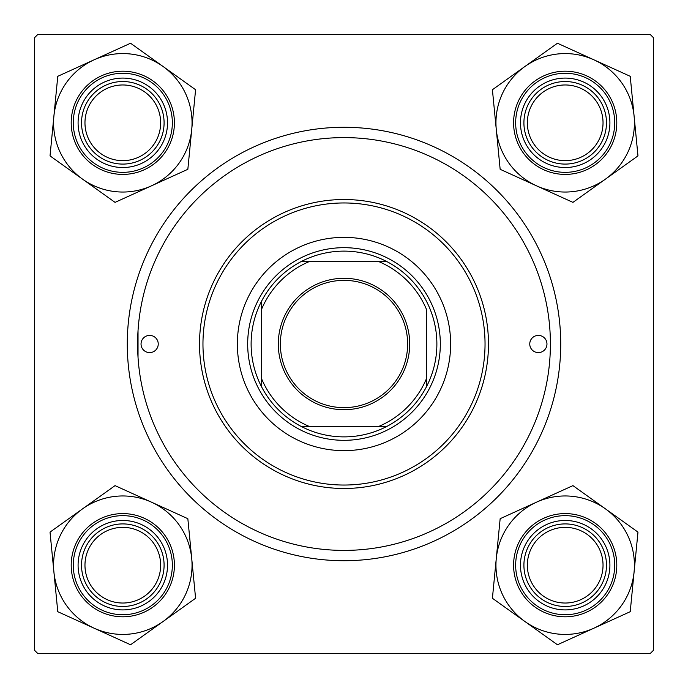 <?xml version="1.0" encoding="UTF-8"?>
<svg xmlns="http://www.w3.org/2000/svg" width="688" height="688" viewBox="0 0 688 688"><rect width="100%" height="100%" fill="white"/><g stroke="black" fill="none" stroke-linecap="round" stroke-linejoin="round"><path stroke-width="1.03" d="M138.03 357.304L138.03 330.696M127.28 344A216.72 216.72 0 0 1 344 127.28A216.72 216.72 0 0 1 560.72 344A216.72 216.72 0 0 1 344 560.72A216.72 216.72 0 0 1 127.28 344M650.16 34.4L37.84 34.4L34.4 37.84L34.4 650.16L37.84 653.6L650.16 653.6L653.6 650.16L653.6 37.84L650.16 34.4M527.352 565.192A37.84 37.84 0 0 0 565.192 603.032A37.84 37.84 0 0 0 603.032 565.192A37.84 37.84 0 0 0 565.192 527.352A37.84 37.84 0 0 0 527.352 565.192M606.472 565.192A41.28 41.28 0 0 1 565.192 606.472A41.28 41.28 0 0 1 523.912 565.192A41.28 41.28 0 0 1 565.192 523.912A41.28 41.28 0 0 1 606.472 565.192M84.968 565.192A37.84 37.84 0 0 0 122.808 603.032A37.84 37.84 0 0 0 160.648 565.192A37.84 37.84 0 0 0 122.808 527.352A37.84 37.84 0 0 0 84.968 565.192M164.088 565.192A41.28 41.28 0 0 1 122.808 606.472A41.28 41.28 0 0 1 81.528 565.192A41.28 41.28 0 0 1 122.808 523.912A41.28 41.28 0 0 1 164.088 565.192M603.032 122.808A37.84 37.84 0 0 0 565.192 84.968A37.84 37.84 0 0 0 527.352 122.808A37.84 37.84 0 0 0 565.192 160.648A37.84 37.84 0 0 0 603.032 122.808M523.912 122.808A41.28 41.28 0 0 1 565.192 81.528A41.28 41.28 0 0 1 606.472 122.808A41.28 41.28 0 0 1 565.192 164.088A41.28 41.28 0 0 1 523.912 122.808M160.648 122.808A37.84 37.84 0 0 0 122.808 84.968A37.84 37.84 0 0 0 84.968 122.808A37.84 37.84 0 0 0 122.808 160.648A37.84 37.84 0 0 0 160.648 122.808M81.528 122.808A41.28 41.28 0 0 1 122.808 81.528A41.28 41.28 0 0 1 164.088 122.808A41.28 41.28 0 0 1 122.808 164.088A41.28 41.28 0 0 1 81.528 122.808M524.927 621.513A69.239 69.239 0 0 1 496.28 558.475L492.41 598.268L557.443 644.759L630.225 611.692L637.974 532.116L572.941 485.625L500.159 518.692L496.28 558.475A69.239 69.239 0 0 1 605.457 508.871A69.239 69.239 0 0 1 593.83 628.221A69.239 69.239 0 0 1 524.927 621.513M524.48 583.691A44.72 44.72 0 0 1 546.693 524.48A44.72 44.72 0 0 1 605.904 546.693A44.72 44.72 0 0 1 583.691 605.904A44.72 44.72 0 0 1 524.48 583.691M602.774 548.112A41.28 41.28 0 0 0 548.112 527.61A41.28 41.28 0 0 0 527.61 582.272A41.28 41.28 0 0 0 582.272 602.774A41.28 41.28 0 0 0 602.774 548.112M612.174 543.847A51.6 51.6 0 0 1 586.537 612.174A51.6 51.6 0 0 1 518.21 586.537A51.6 51.6 0 0 1 543.847 518.21A51.6 51.6 0 0 1 612.174 543.847A51.6 51.6 0 0 0 543.847 518.21A51.6 51.6 0 0 0 518.21 586.537M53.896 571.909A69.239 69.239 0 0 1 82.543 508.871L50.026 532.116L57.775 611.692L130.557 644.759L195.59 598.268L187.841 518.692L115.059 485.625L82.543 508.871A69.239 69.239 0 0 1 191.72 558.475A69.239 69.239 0 0 1 94.17 628.221A69.239 69.239 0 0 1 53.896 571.909M82.096 546.693A44.72 44.72 0 0 1 141.307 524.48A44.72 44.72 0 0 1 163.52 583.691A44.72 44.72 0 0 1 104.309 605.904A44.72 44.72 0 0 1 82.096 546.693M160.39 582.272A41.28 41.28 0 0 0 139.888 527.61A41.28 41.28 0 0 0 85.226 548.112A41.28 41.28 0 0 0 105.728 602.774A41.28 41.28 0 0 0 160.39 582.272M169.79 586.537A51.6 51.6 0 0 1 101.463 612.174A51.6 51.6 0 0 1 75.826 543.847A51.6 51.6 0 0 1 144.153 518.21A51.6 51.6 0 0 1 169.79 586.537A51.6 51.6 0 0 0 144.153 518.21A51.6 51.6 0 0 0 75.826 543.847M634.104 116.091A69.239 69.239 0 0 1 605.457 179.129L637.974 155.884L630.225 76.308L557.443 43.241L492.41 89.732L500.159 169.308L572.941 202.375L605.457 179.129A69.239 69.239 0 0 1 496.28 129.525A69.239 69.239 0 0 1 593.83 59.779A69.239 69.239 0 0 1 634.104 116.091M605.904 141.307A44.72 44.72 0 0 1 546.693 163.52A44.72 44.72 0 0 1 524.48 104.309A44.72 44.72 0 0 1 583.691 82.096A44.72 44.72 0 0 1 605.904 141.307M527.61 105.728A41.28 41.28 0 0 0 548.112 160.39A41.28 41.28 0 0 0 602.774 139.888A41.28 41.28 0 0 0 582.272 85.226A41.28 41.28 0 0 0 527.61 105.728M518.21 101.463A51.6 51.6 0 0 1 586.537 75.826A51.6 51.6 0 0 1 612.174 144.153A51.6 51.6 0 0 1 543.847 169.79A51.6 51.6 0 0 1 518.21 101.463A51.6 51.6 0 0 0 543.847 169.79A51.6 51.6 0 0 0 612.174 144.153M163.073 66.487A69.239 69.239 0 0 1 191.72 129.525L195.59 89.732L130.557 43.241L57.775 76.308L50.026 155.884L115.059 202.375L187.841 169.308L191.72 129.525A69.239 69.239 0 0 1 82.543 179.129A69.239 69.239 0 0 1 94.17 59.779A69.239 69.239 0 0 1 163.073 66.487M163.52 104.309A44.72 44.72 0 0 1 141.307 163.52A44.72 44.72 0 0 1 82.096 141.307A44.72 44.72 0 0 1 104.309 82.096A44.72 44.72 0 0 1 163.52 104.309M85.226 139.888A41.28 41.28 0 0 0 139.888 160.39A41.28 41.28 0 0 0 160.39 105.728A41.28 41.28 0 0 0 105.728 85.226A41.28 41.28 0 0 0 85.226 139.888M75.826 144.153A51.6 51.6 0 0 1 101.463 75.826A51.6 51.6 0 0 1 169.79 101.463A51.6 51.6 0 0 1 144.153 169.79A51.6 51.6 0 0 1 75.826 144.153A51.6 51.6 0 0 0 144.153 169.79A51.6 51.6 0 0 0 169.79 101.463M546.96 344A8.6 8.6 0 0 0 538.36 335.4A8.6 8.6 0 0 0 529.76 344A8.6 8.6 0 0 0 538.36 352.6A8.6 8.6 0 0 0 546.96 344M158.24 344A8.6 8.6 0 0 0 149.64 335.4A8.6 8.6 0 0 0 141.04 344A8.6 8.6 0 0 0 149.64 352.6A8.6 8.6 0 0 0 158.24 344M450.64 344A106.64 106.64 0 0 0 344 237.36A106.64 106.64 0 0 0 237.36 344A106.64 106.64 0 0 0 344 450.64A106.64 106.64 0 0 0 450.64 344M202.96 344A141.04 141.04 0 0 0 344 485.04A141.04 141.04 0 0 0 485.04 344A141.04 141.04 0 0 0 344 202.96A141.04 141.04 0 0 0 202.96 344M488.48 344A144.48 144.48 0 0 1 344 488.48A144.48 144.48 0 0 1 199.52 344A144.48 144.48 0 0 1 344 199.52A144.48 144.48 0 0 1 488.48 344M137.6 344A206.4 206.4 0 0 0 344 550.4A206.4 206.4 0 0 0 550.4 344A206.4 206.4 0 0 0 344 137.6A206.4 206.4 0 0 0 137.6 344M344 278.296A65.704 65.704 0 0 1 409.704 344A65.704 65.704 0 0 1 344 409.704A65.704 65.704 0 0 1 278.296 344A65.704 65.704 0 0 1 344 278.296M344 407.64A63.64 63.64 0 0 0 407.64 344A63.64 63.64 0 0 0 344 280.36A63.64 63.64 0 0 0 280.36 344A63.64 63.64 0 0 0 344 407.64M344 251.12A92.88 92.88 0 0 0 301.447 261.44L309.6 261.44L301.447 261.44A92.88 92.88 0 0 0 261.44 386.553L261.44 378.4L261.44 386.553A92.88 92.88 0 0 0 386.553 426.56L378.4 426.56L386.553 426.56A92.88 92.88 0 0 0 426.56 386.553L426.56 309.6A89.44 89.44 0 0 0 378.4 261.44L309.6 261.44A89.44 89.44 0 0 0 261.44 309.6L261.44 378.4A89.44 89.44 0 0 0 309.6 426.56L378.4 426.56A89.44 89.44 0 0 0 426.56 378.4L426.56 386.553A92.88 92.88 0 0 0 386.553 261.44L378.4 261.44L386.553 261.44A92.88 92.88 0 0 0 344 251.12M344 440.32A96.32 96.32 0 0 1 247.68 344A96.32 96.32 0 0 1 344 247.68A96.32 96.32 0 0 1 440.32 344A96.32 96.32 0 0 1 344 440.32M301.447 426.56L309.6 426.56L301.447 426.56M261.44 301.447L261.44 309.6L261.44 301.447M520.094 585.686A49.536 49.536 0 0 0 585.686 610.29A49.536 49.536 0 0 0 610.29 544.698A49.536 49.536 0 0 0 544.698 520.094A49.536 49.536 0 0 0 520.094 585.686M77.71 544.698A49.536 49.536 0 0 0 102.314 610.29A49.536 49.536 0 0 0 167.906 585.686A49.536 49.536 0 0 0 143.302 520.094A49.536 49.536 0 0 0 77.71 544.698M610.29 143.302A49.536 49.536 0 0 0 585.686 77.71A49.536 49.536 0 0 0 520.094 102.314A49.536 49.536 0 0 0 544.698 167.906A49.536 49.536 0 0 0 610.29 143.302M167.906 102.314A49.536 49.536 0 0 0 102.314 77.71A49.536 49.536 0 0 0 77.71 143.302A49.536 49.536 0 0 0 143.302 167.906A49.536 49.536 0 0 0 167.906 102.314"/></g></svg>
